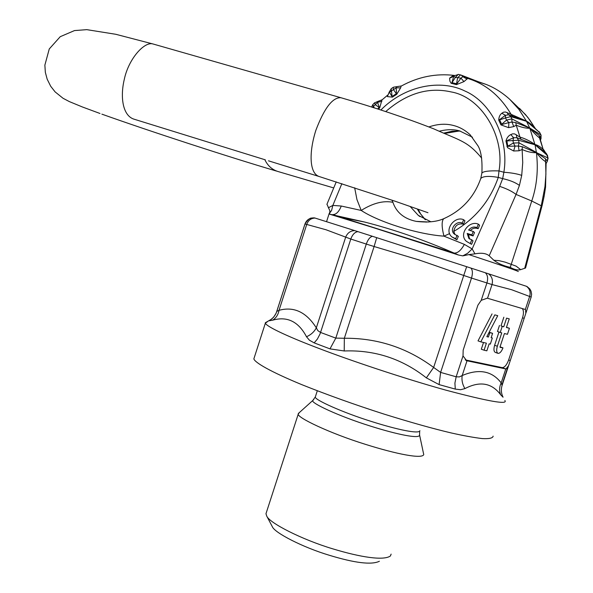 <?xml version="1.0" encoding="UTF-8"?>
<svg xmlns="http://www.w3.org/2000/svg" width="593" height="593" viewBox="0 0 593 593"><rect width="100%" height="100%" fill="white"/><g stroke="black" fill="none" stroke-linecap="round" stroke-linejoin="round"><path stroke-width="0.89" d="M329.871 210.819L329.545 214.155L372.36 227.327L458.478 255.012L462.777 255.879L468.893 254.605C503.057 265.864 519.505 271.512 518.238 271.564M326.965 204.237L329.782 210.597M470.345 243.278L471.798 239.831L468.93 238.549L467.188 233.442L471.85 234.865L473.281 231.455L468.626 230.032C471.087 227.223 473.859 226.407 476.935 227.601L478.381 224.161C469.315 219.921 458.181 234.45 466.454 241.388L471.583 244.331L473.029 240.891L471.798 239.831M476.935 227.601L478.158 228.683L479.596 225.251L478.381 224.161M470.316 230.551C472.495 228.231 475.112 227.608 478.158 228.683M473.281 231.455L474.511 232.53L473.081 235.932L471.85 234.865M467.188 233.442L468.426 234.509L473.081 235.932M469.649 239.083L468.426 234.509M466.454 241.388L471.583 244.331M455.646 238.72L456.899 239.772L458.345 236.355L454.29 234.05C448.842 229.484 456.506 220.01 462.214 223.146L463.652 219.729C454.675 215.518 443.616 230.054 451.851 236.889L455.646 238.72L457.092 235.295M455.031 234.583L453.764 231.411C454.957 225.429 458.181 223.035 463.459 224.228L464.949 220.863L463.652 219.729M462.214 223.146L463.459 224.228M428.68 222.004L416.286 221.389C404.181 218.891 396.391 212.531 392.914 202.317C383.56 200.382 372.99 203.088 361.204 210.441C378.764 222.034 417.843 234.413 443.957 236.147C441.615 226.904 441.54 221.085 443.72 218.691L444.802 218.246M341.857 183.667L332.851 205.408L341.264 206.03C339.04 211.716 336.216 214.57 332.769 214.614L454.134 253.092C424.151 239.995 394.367 229.654 364.799 222.086L329.545 214.155M380.914 109.979C404.752 85.637 440.651 78.854 465.09 91.1C492.183 102.848 509.291 139.963 503.872 172.259L502.671 178.626C509.772 180.19 515.361 182.451 519.431 185.401L521.721 175.372C517.2 173.801 511.255 172.756 503.872 172.259L498.995 170.91C489.203 170.599 483.503 171.303 481.887 173.015L481.812 173.616M480.426 179.523L480.767 178.478C483.058 176.151 488.899 175.795 498.276 177.403L502.671 178.626L499.654 186.372C506.592 188.663 512.07 191.339 516.073 194.415L531.751 201.012L510.247 267.376C514.398 269.645 517.874 270.401 520.676 269.652L525.561 268.006L542.091 205.578M385.754 111.573C406.687 93.316 428.539 86.778 451.31 91.959C481.027 97.104 505.229 135.893 498.995 170.91L498.276 177.403C490.159 200.76 475.319 218.765 453.764 231.411M519.431 185.401L516.073 194.415L489.195 255.791L493.813 260.245C498.113 263.522 503.59 265.901 510.239 267.376M378.416 109.164L379.683 107.882L381.944 99.987M388.156 94.71L387.466 95.288L387.392 96.6L392.403 97.133L396.769 94.257L400.631 87.868L401.135 86.133M389.327 91.796L387.392 96.6M396.769 94.257L393.433 89.617L393.241 87.334L391.18 88.698L392.114 96.459L396.554 93.531L396.183 87.823L389.468 92.263L392.403 97.133M393.404 87.223L396.687 86.674L396.183 87.823L400.631 87.868M401.313 86.007L396.673 86.667M454.142 75.63L452.926 75.741L449.62 78.157L449.909 81.189L451.11 83.257L456.417 84.636L463.948 81.612L467.721 78.387L472.436 80.048C488.298 86.17 501.189 97.6 511.107 114.345L505.414 111.988L503.487 112.21L501.848 113.248C499.869 114.768 498.832 117.073 498.735 120.157L500.952 124.901L508.616 127.651L513.731 126.591L516.244 125.212L519.979 137.109L514.709 133.929L512.7 133.825L510.788 134.589C508.423 135.745 506.815 137.873 505.948 140.971L507.482 147.62L513.62 150.993L515.087 146.078L518.364 146.041L522.329 146.745L536.443 152.69C538.414 169.865 536.85 185.965 531.751 201.012L541.261 205.778L542.135 205.393L544.107 196.439M454.357 75.444L453.675 76.408L449.62 78.157M453.941 75.852L452.911 75.741M456.417 84.636L457.588 77.846L460.546 74.911L458.263 74.37L455.439 77.335L451.999 82.649L456.803 83.813L460.954 78.157L455.439 77.335L453.675 76.408L451.696 83.487M467.039 79.114L462.888 76.69L460.954 78.157L463.948 81.612M478.477 81.782L461.295 75.155L462.874 76.682L465.905 77.223L478.403 81.76M498.735 120.157L505.532 117.903L505.458 115.279L499.551 119.667L501.804 124.486L508.898 122.595L506.548 120.06L505.532 117.903L510.81 116.636L508.794 114.797L505.458 115.279L501.848 113.248M532.81 126.316L526.436 121.098L508.208 114.627L507.037 112.411M511.996 122.025L511.87 118.889L506.548 120.06L500.952 124.901M541.061 137.924L540.823 134.848L529.779 128.044L515.762 122.603L511.996 122.039L508.898 122.595L508.616 127.651M512.004 122.039L513.738 126.583M506.874 146.367L515.087 146.078L513.382 143.039L512.96 140.585L513.642 137.746L506.845 140.697L507.793 146.182L513.382 143.039L519.023 142.831L518.578 140.259L516.903 137.695L513.642 137.746L510.788 134.589M529.779 128.044L539.081 135.404L543.173 149.458L544.285 151.719L534.997 144.507C537.443 144.996 540.171 146.641 543.173 149.458L539.497 137.91C536.695 135.738 533.478 132.521 529.845 128.266L535.005 144.759L516.911 137.695L516.244 134.633M518.578 140.259L505.948 140.971M521.721 175.372L522.73 162.586L522.136 149.488L519.068 150.778L513.62 150.993M519.075 150.77L518.364 146.041L519.023 142.831L536.346 152.379M539.081 135.404L541.053 137.932L540.549 139.985M532.655 126.183L539.778 132.669L541.061 135.16L540.986 138.903M535.346 128.481L534.456 127.347C531.217 124.248 528.541 122.158 526.428 121.083L529.845 128.266C525.932 128.362 521.395 127.347 516.244 125.212L515.762 122.603M541.053 137.924L540.497 139.852M480.063 82.479L485.912 84.347C494.406 87.616 502.382 92.641 509.847 99.424L518.89 109.357L526.428 121.083L511.107 114.345L512.715 116.154M377.682 108.927L379.29 107.296L377.526 102.374L372.574 107.289M374.524 102.819L375.273 104.627L379.683 107.882M381.922 101.233L377.526 102.374L377.667 101.499L382.233 99.735L387.466 95.288C387.748 95.651 388.363 94.546 389.312 91.959L391.336 88.587M543.366 196.542L544.122 196.335L545.523 187.403L544.967 186.55L541.261 205.778L524.694 268.347M425.196 219.662L419.221 212.22L417.279 208.973M472.495 137.228L459.642 130.912C453.741 129.215 447.026 129.304 439.48 131.157M410.097 206.416L418.31 215.385L430.911 221.804M544.967 186.55L545.916 174.157L545.553 158.842L547.302 161.059L546.064 163.646M546.057 163.779L547.302 161.051L547.843 157.923L536.443 152.668L534.997 144.529M545.553 158.842L536.443 152.431M522.329 146.745L522.136 149.488C527.244 151.808 532.01 152.868 536.443 152.69C539.534 156.789 542.491 159.71 545.315 161.466L546.079 164.202L545.56 187.151M544.285 151.719L545.575 152.742L543.544 149.518M547.628 155.722L546.212 153.291L548.088 158.316L547.117 161.807M534.997 144.507C529.92 140.964 524.916 138.503 519.979 137.109L521.047 139.407M479.411 82.13L467.618 78.335L465.905 77.223M461.295 75.155L460.546 74.911L461.295 75.155M458.478 255.012L454.134 253.092C457.663 253.27 461.072 250.365 464.363 244.375L443.957 236.147L449.598 233.605M456.899 239.772L451.851 236.889M391.966 200.152L392.914 202.317M268.488 160.822L318.901 176.432C309.175 172.911 308.99 151.823 315.876 130.275C324.289 108.074 332.643 97.222 340.938 97.726L342.109 98.06M419.221 212.22L425.418 219.766M464.363 244.375L472.169 248.927L474.956 253.856C481.412 252.64 486.156 253.285 489.195 255.791M474.956 253.856L468.893 254.605M499.654 186.372L472.169 248.927L467.625 253.293L462.777 255.879M328.337 207.795L332.851 205.408L331.591 210.456L329.256 213.599M270.482 319.805L269.185 320.776L272.669 320.183C287.212 316.025 298.487 321.547 306.499 336.742C310.902 334.837 314.179 331.872 316.321 327.855C306.329 312.096 293.906 306.247 279.036 310.317L276.805 311.414M272.669 320.183C276.086 317.981 278.206 314.698 279.036 310.317L306.729 224.451L304.972 223.946C306.663 219.729 309.835 217.705 314.475 217.883L312.422 217.935C312.029 218.706 310.235 215.904 305.002 223.961M306.499 336.742L309.435 340.219L314.171 342.88L317.411 339.018L319.938 334.148L320.554 332.443L317.863 330.642L316.321 327.855L345.645 237.259C347.387 232.975 350.404 230.759 354.696 230.603L314.905 218.016M502.983 347.876L500.084 347.357L500.032 346.883L504.428 333.525L507.445 334.304L509.424 328.292L506.407 327.492L509.246 318.864L506.592 318.13L503.753 326.787L502.219 326.38L500.225 332.451L501.76 332.843L497.357 346.245C496.267 350.181 496.504 352.561 498.083 353.376C499.884 353.398 501.515 351.56 502.983 347.876L500.04 346.868M506.474 327.299L509.424 328.292M506.592 318.13L509.246 318.864M503.842 317.203L501.003 325.846L503.753 326.787M501.003 325.846L502.219 326.38M499.469 325.446L497.475 331.502L500.225 332.451M498.972 332.021L494.614 345.289C493.524 349.218 493.776 351.597 495.355 352.412L498.083 353.376M488.402 337.039L486.86 336.654L497.749 315.676L494.829 314.861L480.804 341.857L486.386 343.177L484.081 350.196L486.846 350.826L489.143 343.836L490.322 344.11L492.331 338.003L491.152 337.714L492.59 333.34L489.84 332.651L488.402 337.039L486.927 336.52M494.829 314.861L497.749 315.676M492.042 313.927L478.025 340.879L480.804 341.857M483.517 342.502L481.316 349.218L484.081 350.196M491.189 337.602L492.331 338.003M489.166 332.213L492.59 333.34M489.077 332.384L489.84 332.651M465.194 359.877L502.145 367.616C504.569 367.541 506.733 364.991 508.638 359.973L522.522 317.789C523.841 313.393 523.745 310.317 522.248 308.56M466.165 360.603L505.999 369.002L502.145 367.616M466.735 360.803L463.014 355.904L456.165 376.792L459.36 376.911L462.184 375.539C461.51 380.069 462.421 384.42 464.919 388.608C479.848 380.832 491.767 382.885 500.677 394.775L503.057 397.206L502.701 396.332M487.276 298.175L481.227 300.332L477.899 305.187L463.17 350.122L463.014 355.904M525.568 309.546L487.283 298.183M505.992 369.002L508.594 365.651L525.813 313.341L525.561 309.546M466.995 360.863L462.184 375.539C479.011 368.461 492.012 370.914 501.181 382.893L502.123 385.324L508.379 366.304M505.77 368.95L501.181 382.893C499.284 386.962 499.113 390.92 500.677 394.775M426.36 377.867L439.102 384.605L440.621 372.404L471.502 278.08L463.733 275.478L433.639 367.452C407.035 347.691 377.267 337.958 344.34 338.255L344.222 350.974C374.791 349.818 402.173 358.78 426.36 377.867L433.639 367.452L440.621 372.404L456.165 376.792L454.913 383.1L455.283 389.097L460.605 389.727L464.919 388.608M487.535 298.257L492.02 284.566C493.139 280.052 491.96 276.457 488.476 273.788L466.661 266.694L463.733 275.478L419.169 259.986L374.109 246.518L344.34 338.255L335.801 338.121L329.99 348.869L344.222 350.974M379.379 561.267C371.596 565.062 354.918 563.061 329.345 555.278C302.571 547.28 274.559 532.751 272.313 526.68L272.054 526.184M391.121 554.129L390.424 555.975C383.567 560.852 360.544 557.279 332.732 548.829C301.607 539.511 269.163 522.811 266.709 516.021L265.975 513.708L266.479 512.152M423.773 454.468C422.653 459.345 396.398 454.097 365.681 444.424C329.864 433.327 296.211 417.242 298.294 413.944L299.532 412.409M493.131 436.159C492.82 438.131 489.218 438.946 482.339 438.59C473.814 437.575 463.459 435.699 451.273 432.957C433.527 428.798 411.179 422.527 384.22 414.151C355.118 404.826 327.588 394.968 301.622 384.583C270 371.5 254.901 362.545 253.856 358.876L254.33 357.401M504.873 400.497C508.223 404.9 488.602 401.468 446.018 390.194C402.484 378.089 348.847 359.921 319.212 348.543C291.645 338.129 266.546 326.928 265.368 323.148L267.643 321.569M265.286 322.785L271.624 319.116L273.796 316.988L276.19 313.111L305.01 223.954M466.661 266.694L376.711 237.66L374.109 246.518L366.289 244.079L335.801 338.121L320.554 332.443L350.797 239.038L325.965 229.736L306.729 224.451C308.219 220.337 310.991 218.209 315.061 218.061M526.021 312.719L531.18 297.049L511.618 289.725L492.02 284.566L471.502 278.08C472.866 273.38 472.658 270.037 470.886 268.066M376.711 237.66L354.696 230.603M525.339 309.479L529.623 296.478C530.839 292.238 529.794 288.85 526.473 286.308L488.476 273.788M526.903 286.471L526.473 286.308M428.887 126.939C437.678 123.915 445.906 123.44 453.563 125.508C459.538 127.006 465.06 130.082 470.138 134.744L478.091 146.004C481.182 151.289 482.443 160.288 481.887 173.015L480.767 178.478C474.133 197.254 461.784 210.656 443.72 218.691C436.811 221.797 427.664 222.694 416.286 221.389L426.686 222.086M541.016 135.071L539.778 132.669L526.591 121.35M509.847 99.424L525.428 114.493L529.719 119.934L535.153 128.318M529.682 127.992L511.87 118.889L510.81 116.636L526.495 121.298M453.964 75.837L458.53 74.444M374.168 107.793L372.797 104.664M460.257 131.083L452.251 131.231L444.009 133.047M493.813 260.253L498.995 260.638L505.132 262.136L516.162 266.161L520.676 269.652M548.065 158.19L547.398 155.448L535.094 144.811M518.578 140.267L535.005 144.759M354.673 187.796L356.942 199.544L361.204 210.441L341.264 206.03M264.826 159.687C267.873 166.062 272.558 170.087 278.88 171.777L333.726 187.937M265.323 159.843L133.796 119.104C122.692 115.472 120.082 97.052 124.263 79.499C128.57 58.618 144.818 40.717 153.402 44.09L154.877 44.512M494.614 345.289L497.357 346.245M522.522 317.789L524.123 318.322M508.638 359.973L510.232 360.537M269.052 320.635C272.78 318.641 275.33 315.646 276.694 311.651L304.972 223.946M501.745 384.501L502.123 385.324C500.863 389.386 501.174 393.352 503.057 397.206M439.102 384.605L455.283 389.097M314.171 342.88L329.99 348.869M419.681 431.467L419.562 434.928C420.081 439.294 396.828 434.461 370.062 425.967C338.455 416.108 309.902 402.58 312.83 400.453L313.712 399.615M419.911 430.703C419.095 434.321 397.169 429.621 371.67 421.556C341.909 412.291 313.719 399.341 315.32 396.925L315.558 396.176M372.478 236.296C370.01 236.896 367.942 239.49 366.289 244.079L350.797 239.038C352.479 234.502 354.859 232.033 357.935 231.633M481.227 300.332L486.905 283.024C488.217 278.339 487.676 274.915 485.296 272.743M531.18 297.049L531.617 294.202L531.046 291.17L529.838 288.969L526.955 286.478M331.102 214.57L343.666 217.876L364.799 222.086M396.687 86.674L401.454 85.963C418.347 76.764 435.988 73.25 454.379 75.422M485.912 84.347L478.477 81.775M538.941 131.564L539.971 132.884M540.579 140.563L540.416 139.644M377.682 101.499L374.435 102.915L372.715 104.753L371.648 106.992M419.881 216.556L418.31 215.385M459.204 131.009L444.869 133.41M519.527 108.378L527.807 117.34L534.723 127.591M546.212 153.291L545.575 152.742M329.471 214.125L364.754 222.071M276.627 171.11C229.565 157.256 148.828 130.934 101.892 114.152M99.987 113.478L82.538 107.029L69.366 101.603L63.036 98.275L55.097 91.878L50.694 86.252L47.173 79.18L45.342 72.324L44.868 65.126L49.263 48.952L60.234 36.692L74.488 30.577L86.786 29.65L115.798 34.29L153.402 44.09L340.938 97.726C374.524 107.437 405.412 117.785 433.587 128.785C460.82 140.919 467.38 141.001 481.694 158.123M318.901 176.432L394.656 201.071L427.961 212.709M418.028 209.24L420.222 213.102M336.238 181.881L326.899 204.385M329.285 213.213L326.55 221.678M501.937 385.005L507.445 368.275M266.709 516.021L272.313 526.68M298.294 413.944L265.975 513.708M419.562 434.928L423.617 454.001M317.299 390.802L315.32 396.925L312.83 400.453L298.294 413.521M253.856 358.876L265.368 323.141M526.829 286.426L529.838 288.969"/></g></svg>
